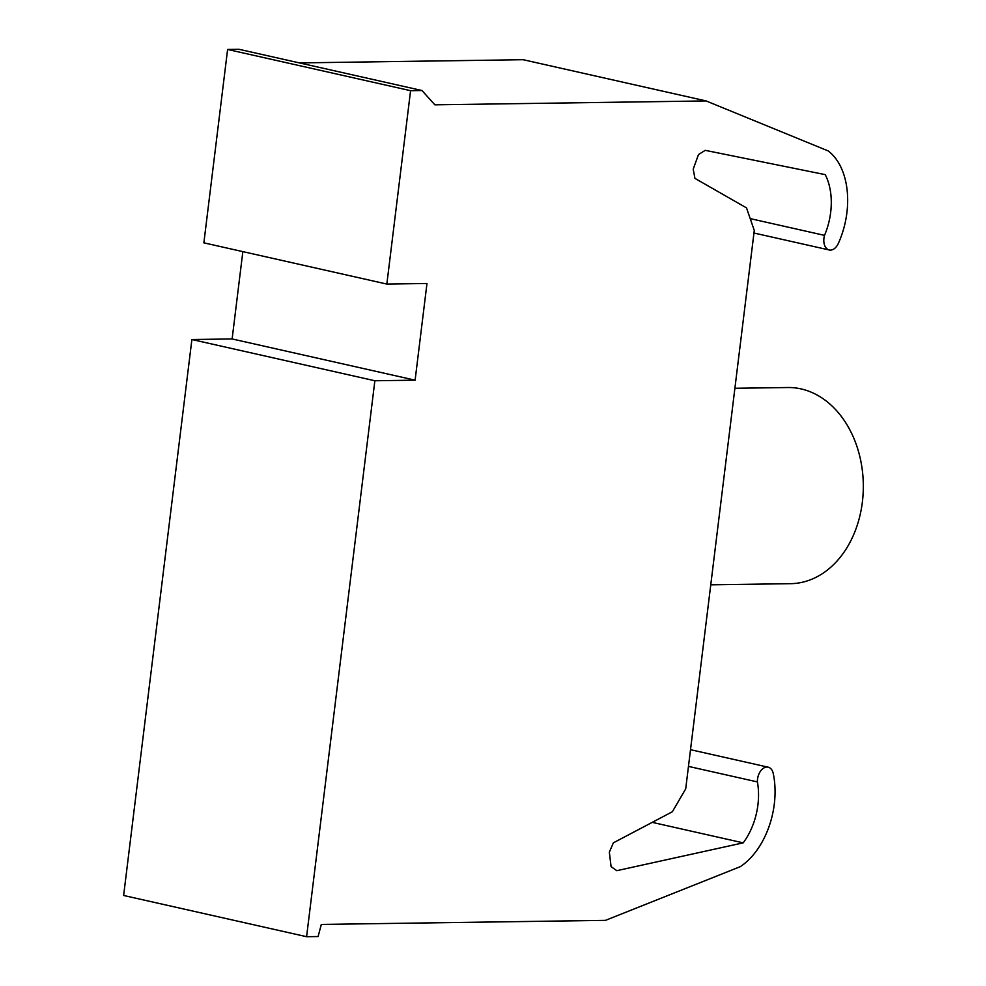 <?xml version="1.0" encoding="UTF-8"?>
<svg xmlns="http://www.w3.org/2000/svg" width="986" height="986" viewBox="0 0 986 986"><rect width="100%" height="100%" fill="white"/><g stroke="black" fill="none" stroke-linecap="round" stroke-linejoin="round"><path stroke-width="1.48" d="M652.227 822.361L743.185 842.857A55.66 35.853 102.7 0 0 757.408 781.923A12.152 7.826 -77.3 0 1 768.168 767.182A12.152 7.826 -77.3 0 1 773.27 773.603A69.525 44.789 -77.3 0 1 740.264 866.682L605.466 920.357L321.313 924.424L318.108 936.54L306.597 936.7L374.865 380.756L191.888 339.529L232.129 338.95L242.852 251.615M688.462 766.393L757.408 781.923M421.983 90.527L239.006 49.3L227.606 49.46L203.868 242.839L386.845 284.067L410.583 90.687L421.983 90.527L434.851 104.824L706.075 100.929L828.129 150.907A69.525 44.789 -77.3 0 1 838.359 243.382A12.152 7.826 -77.3 0 1 829.226 249.976A12.152 7.826 -77.3 0 1 824.518 235.371A55.66 35.853 102.7 0 0 825.233 174.633L705.236 150.34L698.495 154.555L693.207 169.136L694.945 178.392L746.501 207.873L754.278 230.441L685.701 788.886L672.353 811.761L613.366 842.833L609.348 852.163L611.073 866.632L616.792 870.675L743.185 842.857M386.845 284.067L426.975 283.487L415.106 380.177L232.129 338.95M415.106 380.177L374.865 380.756M191.888 339.529L123.632 895.473L306.597 936.7M227.606 49.46L410.583 90.687M299.424 62.907L523.11 59.702L706.075 100.929M750.21 218.621L824.518 235.371M710.758 584.821L790.587 583.675A98.082 74.135 -90.8 0 0 862.368 502.084A98.082 74.135 -90.8 0 0 787.777 387.523L734.89 388.274M690.52 749.693L768.168 767.182M753.957 233.016L829.226 249.976"/></g></svg>
